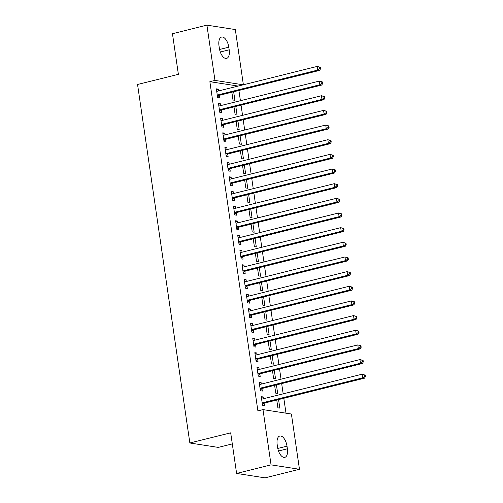 <?xml version="1.0" encoding="UTF-8"?>
<svg xmlns="http://www.w3.org/2000/svg" width="503" height="503" viewBox="0 0 503 503"><rect width="100%" height="100%" fill="white"/><g stroke="black" fill="none" stroke-linecap="round" stroke-linejoin="round"><path stroke-width="0.75" d="M285.993 413.183L283.818 398.263M283.176 393.849L281.68 383.607M281.039 379.193L279.542 368.95M278.901 364.537L277.404 354.288M276.757 349.881L275.267 339.632M274.619 335.218L273.129 324.976M272.481 320.562L270.991 310.32M270.344 305.906L268.854 295.663M268.206 291.25L266.709 281.007M266.068 276.593L264.572 266.351M263.93 261.937L262.434 251.689M261.793 247.281L260.296 237.032M259.655 232.619L258.158 222.376M257.517 217.962L256.021 207.72M255.379 203.306L253.883 193.064M253.242 188.65L251.745 178.408M251.104 173.994L249.607 163.745M248.96 159.338L247.47 149.089M246.822 144.675L245.332 134.433M244.684 130.019L243.194 119.777M242.547 115.363L241.056 105.121M240.409 100.707L238.912 90.465M291.407 414.019L299.467 469.28L271.054 464.866L262.994 409.605L291.407 414.019M271.054 464.866L236.605 473.436L265.018 477.85L299.467 469.28M232.298 443.916L218.264 447.406L189.851 442.992L137.552 84.479L178.383 74.318L172.46 33.72L206.909 25.15L235.322 29.564L243.377 84.781M276.43 384.914L277.675 393.465L275.757 393.17L274.619 385.361M259.227 382.739L261.038 382.286L259.12 381.984L260.403 390.781L262.321 391.083L261.975 388.706M261.038 382.286L261.302 384.103M272.154 355.596L273.399 364.153L271.482 363.851L270.344 356.049M254.952 353.42L256.763 352.974L254.839 352.672L256.121 361.468L258.045 361.764L257.699 359.394M256.763 352.974L257.027 354.785M267.879 326.284L269.124 334.841L267.206 334.539L266.068 326.736M250.676 324.108L252.487 323.655L250.563 323.36L251.846 332.156L253.77 332.452L253.424 330.081M252.487 323.655L252.751 325.472M263.603 296.971L264.848 305.522L262.931 305.227L261.793 297.418M246.395 294.796L248.205 294.343L246.288 294.048L247.57 302.837L249.488 303.139L249.142 300.763M248.205 294.343L248.476 296.16M259.322 267.653L260.573 276.21L258.655 275.914L257.511 268.105M242.119 265.477L243.93 265.031L242.012 264.729L243.295 273.525L245.213 273.821L244.867 271.45M243.93 265.031L244.194 266.848M255.046 238.34L256.297 246.898L254.373 246.596L253.235 238.793M237.844 236.165L239.654 235.712L237.737 235.417L239.019 244.213L240.937 244.508L240.591 242.138M239.654 235.712L239.918 237.529M250.771 209.028L252.022 217.579L250.098 217.283L248.96 209.474M233.568 206.852L235.379 206.4L233.461 206.104L234.744 214.894L236.661 215.196L236.316 212.819M235.379 206.4L235.643 208.217M246.495 179.709L247.74 188.267L245.822 187.971L244.684 180.162M229.293 177.534L231.103 177.087L229.179 176.786L230.468 185.582L232.386 185.877L232.04 183.507M231.103 177.087L231.367 178.905M242.22 150.397L243.465 158.954L241.547 158.652L240.409 150.85M225.017 148.222L226.828 147.769L224.904 147.473L226.187 156.27L228.111 156.565L227.765 154.195M226.828 147.769L227.092 149.586M237.944 121.085L239.189 129.636L237.271 129.34L236.133 121.531M220.742 118.909L222.546 118.457L220.628 118.161L221.911 126.951L223.835 127.253L223.483 124.882M222.546 118.457L222.816 120.274M233.662 91.766L234.914 100.323L232.996 100.028L231.852 92.219M216.46 89.591L218.271 89.144L216.353 88.842L217.636 97.639L219.553 97.94L219.207 95.564M218.271 89.144L218.535 90.961M238.171 86.076L209.864 81.675L257.894 410.876L262.994 409.605M218.598 104.253L220.408 103.8L218.491 103.505L219.773 112.295L221.691 112.597L221.345 110.22M220.408 103.8L220.679 105.617M235.806 106.429L237.051 114.98L235.134 114.684L233.996 106.875M222.879 133.565L224.69 133.113L222.766 132.817L224.049 141.613L225.973 141.909L225.627 139.538M224.69 133.113L224.954 134.93M240.082 135.741L241.327 144.298L239.409 143.996L238.271 136.194M227.155 162.878L228.966 162.431L227.042 162.129L228.324 170.926L230.248 171.221L229.902 168.851M228.966 162.431L229.23 164.242M244.357 165.053L245.602 173.61L243.685 173.309L242.547 165.506M231.43 192.196L233.241 191.744L231.323 191.442L232.606 200.238L234.524 200.54L234.178 198.163M233.241 191.744L233.505 193.561M248.633 194.372L249.878 202.923L247.96 202.627L246.822 194.818M235.706 221.509L237.517 221.056L235.599 220.76L236.882 229.55L238.799 229.852L238.453 227.482M237.517 221.056L237.781 222.873M252.908 223.684L254.16 232.235L252.236 231.94L251.098 224.131M239.981 250.821L241.792 250.375L239.874 250.073L241.157 258.869L243.075 259.164L242.729 256.794M241.792 250.375L242.056 252.185M257.184 252.996L258.435 261.554L256.511 261.252L255.373 253.449M244.257 280.133L246.068 279.687L244.15 279.385L245.433 288.181L247.35 288.483L247.004 286.106M246.068 279.687L246.332 281.504M261.459 282.309L262.711 290.866L260.793 290.571L259.655 282.761M248.539 309.452L250.349 308.999L248.425 308.704L249.708 317.494L251.632 317.795L251.286 315.419M250.349 308.999L250.613 310.816M265.741 311.627L266.986 320.178L265.068 319.883L263.93 312.074M252.814 338.764L254.625 338.312L252.701 338.016L253.984 346.812L255.908 347.108L255.562 344.737M254.625 338.312L254.889 340.129M270.017 340.94L271.262 349.497L269.344 349.195L268.206 341.392M257.09 368.077L258.9 367.63L256.983 367.328L258.265 376.125L260.183 376.42L259.837 374.05M258.9 367.63L259.164 369.447M274.292 370.252L275.537 378.809L273.619 378.514L272.481 370.705M261.365 397.395L263.176 396.942L261.258 396.647L262.541 405.437L264.459 405.739L264.113 403.362M263.176 396.942L263.44 398.76M278.568 399.571L279.819 408.122L277.895 407.826L276.757 400.017M287.395 448.783A9.626 4.678 -104 0 1 284.805 457.359A9.626 4.678 -104 0 1 277.568 447.255L277.184 444.614A9.626 4.678 -104 0 1 279.775 436.038A9.626 4.678 -104 0 1 287.012 446.142L287.395 448.783L278.499 450.996M209.864 81.675L214.97 80.405L206.909 25.15M236.605 473.436L230.682 432.832L189.851 442.992M218.981 45.647A9.626 4.678 -104 0 1 221.571 37.071A9.626 4.678 -104 0 1 228.808 47.175L229.192 49.816A9.626 4.678 -104 0 1 226.601 58.392A9.626 4.678 -104 0 1 219.365 48.288L218.981 45.647M243.27 84.806L214.97 80.405M217.925 94.91L219.842 95.205L319.619 70.382L317.701 70.087L217.925 94.91A1.503 1.289 -81.2 0 0 217.466 95.136L217.29 95.268M319.776 68.66L317.701 70.087L317.167 66.421L320.329 67.314L319.562 67.195L319.776 68.66L320.543 68.779L320.329 67.314M216.699 91.219L216.9 91.257A1.503 1.289 -81.2 0 0 217.39 91.244L317.167 66.421L319.562 67.195M219.842 95.205A1.503 1.289 -81.2 0 0 219.383 95.432L217.522 96.853M216.686 91.131L217.327 91.257M319.619 70.382L320.543 68.779M220.062 109.566L221.98 109.861L321.763 85.038L319.839 84.743L220.062 109.566A1.503 1.289 -81.2 0 0 219.604 109.792L219.427 109.924M321.914 83.322L319.839 84.743L319.304 81.077L322.467 81.97L321.7 81.851L321.914 83.322L322.681 83.441L322.467 81.97M218.836 105.875L219.038 105.913A1.503 1.289 -81.2 0 0 219.528 105.9L319.304 81.077L321.7 81.851M221.98 109.861A1.503 1.289 -81.2 0 0 221.521 110.088L219.66 111.509M218.824 105.787L219.471 105.913M321.763 85.038L322.681 83.441M222.2 124.222L224.124 124.524L323.901 99.695L321.977 99.399L222.2 124.222A1.503 1.289 -81.2 0 0 221.741 124.448L221.565 124.581M324.051 97.978L321.977 99.399L321.442 95.733L324.605 96.633L323.838 96.513L324.051 97.978L324.819 98.098L324.605 96.633M220.974 120.531L221.175 120.569A1.503 1.289 -81.2 0 0 221.666 120.557L321.442 95.733L323.838 96.513M224.124 124.524A1.503 1.289 -81.2 0 0 223.659 124.744L221.798 126.165M220.962 120.443L221.609 120.575M323.901 99.695L324.819 98.098M224.338 138.878L226.262 139.18L326.038 114.357L324.114 114.055L224.338 138.878A1.503 1.289 -81.2 0 0 223.879 139.105L223.703 139.237M326.189 112.634L324.114 114.055L323.58 110.39L326.743 111.289L325.975 111.169L326.189 112.634L326.956 112.754L326.743 111.289M223.112 135.188L223.313 135.232A1.503 1.289 -81.2 0 0 223.804 135.219L323.58 110.39L325.975 111.169M226.262 139.18A1.503 1.289 -81.2 0 0 225.797 139.4L223.936 140.821M223.099 135.1L223.747 135.232M326.038 114.357L326.956 112.754M226.476 153.534L228.4 153.836L328.176 129.013L326.252 128.711L226.476 153.534A1.503 1.289 -81.2 0 0 226.017 153.761L225.841 153.893M328.327 127.29L326.252 128.711L325.718 125.052L328.887 125.945L328.113 125.825L328.327 127.29L329.1 127.41L328.887 125.945M225.25 149.844L225.451 149.888A1.503 1.289 -81.2 0 0 225.941 149.875L325.718 125.052L328.113 125.825M228.4 153.836A1.503 1.289 -81.2 0 0 227.934 154.063L226.073 155.484M225.237 149.756L225.885 149.888M328.176 129.013L329.1 127.41M228.614 168.197L230.537 168.492L330.314 143.669L328.396 143.368L228.614 168.197A1.503 1.289 -81.2 0 0 228.155 168.417L227.978 168.555M330.465 141.947L328.396 143.368L327.862 139.708L331.024 140.601L330.251 140.482L330.465 141.947L331.238 142.066L331.024 140.601M227.387 164.5L227.589 164.544A1.503 1.289 -81.2 0 0 228.079 164.531L327.862 139.708L330.251 140.482M230.537 168.492A1.503 1.289 -81.2 0 0 230.072 168.719L228.211 170.14M227.375 164.412L228.022 164.544M330.314 143.669L331.238 142.066M230.758 182.853L232.675 183.149L332.452 158.326L330.534 158.03L230.758 182.853A1.503 1.289 -81.2 0 0 230.292 183.079L230.116 183.211M332.609 156.603L330.534 158.03L329.999 154.364L333.162 155.257L332.395 155.138L332.609 156.603L333.376 156.722L333.162 155.257M229.531 179.162L229.726 179.2A1.503 1.289 -81.2 0 0 230.223 179.187L329.999 154.364L332.395 155.138M232.675 183.149A1.503 1.289 -81.2 0 0 232.216 183.375L230.349 184.796M229.513 179.074L230.16 179.2M332.452 158.326L333.376 156.722M232.895 197.509L234.813 197.805L334.589 172.982L332.672 172.686L232.895 197.509A1.503 1.289 -81.2 0 0 232.43 197.736L232.26 197.868M334.747 171.265L332.672 172.686L332.137 169.021L335.3 169.913L334.533 169.794L334.747 171.265L335.514 171.385L335.3 169.913M231.669 193.818L231.864 193.856A1.503 1.289 -81.2 0 0 232.361 193.844L332.137 169.021L334.533 169.794M234.813 197.805A1.503 1.289 -81.2 0 0 234.354 198.031L232.487 199.452M231.657 193.73L232.298 193.856M334.589 172.982L335.514 171.385M235.033 212.165L236.951 212.467L336.727 187.638L334.809 187.342L235.033 212.165A1.503 1.289 -81.2 0 0 234.568 212.392L234.398 212.524M336.884 185.921L334.809 187.342L334.275 183.677L337.438 184.576L336.67 184.456L336.884 185.921L337.651 186.041L337.438 184.576M233.807 208.475L234.002 208.512A1.503 1.289 -81.2 0 0 234.499 208.5L334.275 183.677L336.67 184.456M236.951 212.467A1.503 1.289 -81.2 0 0 236.492 212.687L234.624 214.108M233.794 208.387L234.436 208.512M336.727 187.638L337.651 186.041M237.171 226.822L239.088 227.123L338.865 202.3L336.947 201.999L237.171 226.822A1.503 1.289 -81.2 0 0 236.706 227.048L236.536 227.18M339.022 200.578L336.947 201.999L336.413 198.333L339.575 199.232L338.808 199.113L339.022 200.578L339.789 200.697L339.575 199.232M235.945 223.131L236.146 223.169A1.503 1.289 -81.2 0 0 236.636 223.156L336.413 198.333L338.808 199.113M239.088 227.123A1.503 1.289 -81.2 0 0 238.629 227.343L236.768 228.764M235.932 223.043L236.573 223.175M338.865 202.3L339.789 200.697M239.309 241.478L241.226 241.78L341.003 216.956L339.085 216.655L239.309 241.478A1.503 1.289 -81.2 0 0 238.85 241.704L238.674 241.836M341.16 215.234L339.085 216.655L338.55 212.989L341.713 213.888L340.946 213.769L341.16 215.234L341.927 215.353L341.713 213.888M238.082 237.787L238.284 237.831A1.503 1.289 -81.2 0 0 238.774 237.818L338.55 212.989L340.946 213.769M241.226 241.78A1.503 1.289 -81.2 0 0 240.767 242.006L238.906 243.421M238.07 237.699L238.711 237.831M341.003 216.956L341.927 215.353M241.446 256.14L243.364 256.436L343.14 231.613L341.223 231.311L241.446 256.14A1.503 1.289 -81.2 0 0 240.987 256.36L240.811 256.492M343.298 229.89L341.223 231.311L340.688 227.652L343.851 228.544L343.084 228.425L343.298 229.89L344.065 230.009L343.851 228.544M240.22 252.443L240.421 252.487A1.503 1.289 -81.2 0 0 240.912 252.475L340.688 227.652L343.084 228.425M243.364 256.436A1.503 1.289 -81.2 0 0 242.905 256.662L241.044 258.083M240.208 252.355L240.849 252.487M343.14 231.613L344.065 230.009M243.584 270.796L245.502 271.092L345.278 246.269L343.36 245.973L243.584 270.796A1.503 1.289 -81.2 0 0 243.125 271.016L242.949 271.155M345.435 244.546L343.36 245.973L342.826 242.308L345.989 243.201L345.221 243.081L345.435 244.546L346.202 244.665L345.989 243.201M242.358 267.106L242.559 267.143A1.503 1.289 -81.2 0 0 243.05 267.131L342.826 242.308L345.221 243.081M245.502 271.092A1.503 1.289 -81.2 0 0 245.043 271.318L243.182 272.739M242.345 267.018L242.987 267.143M345.278 246.269L346.202 244.665M245.722 285.452L247.639 285.748L347.422 260.925L345.498 260.629L245.722 285.452A1.503 1.289 -81.2 0 0 245.263 285.679L245.087 285.811M347.573 259.202L345.498 260.629L344.964 256.964L348.126 257.857L347.359 257.737L347.573 259.202L348.34 259.322L348.126 257.857M244.496 281.762L244.697 281.799A1.503 1.289 -81.2 0 0 245.187 281.787L344.964 256.964L347.359 257.737M247.639 285.748A1.503 1.289 -81.2 0 0 247.18 285.974L245.319 287.395M244.483 281.674L245.131 281.799M347.422 260.925L348.34 259.322M247.86 300.109L249.777 300.404L349.56 275.581L347.636 275.286L247.86 300.109A1.503 1.289 -81.2 0 0 247.401 300.335L247.225 300.467M349.711 273.865L347.636 275.286L347.101 271.62L350.264 272.513L349.497 272.393L349.711 273.865L350.478 273.984L350.264 272.513M246.633 296.418L246.835 296.456A1.503 1.289 -81.2 0 0 247.325 296.443L347.101 271.62L349.497 272.393M249.777 300.404A1.503 1.289 -81.2 0 0 249.318 300.631L247.457 302.051M246.621 296.33L247.269 296.456M349.56 275.581L350.478 273.984M249.997 314.765L251.921 315.067L351.698 290.237L349.774 289.942L249.997 314.765A1.503 1.289 -81.2 0 0 249.538 314.991L249.362 315.123M351.849 288.521L349.774 289.942L349.239 286.276L352.402 287.175L351.635 287.056L351.849 288.521L352.616 288.64L352.402 287.175M248.771 311.074L248.972 311.112A1.503 1.289 -81.2 0 0 249.463 311.099L349.239 286.276L351.635 287.056M251.921 315.067A1.503 1.289 -81.2 0 0 251.456 315.287L249.595 316.708M248.759 310.986L249.406 311.118M351.698 290.237L352.616 288.64M252.135 329.421L254.059 329.723L353.835 304.9L351.911 304.598L252.135 329.421A1.503 1.289 -81.2 0 0 251.676 329.647L251.5 329.779M353.986 303.177L351.911 304.598L351.377 300.932L354.54 301.831L353.772 301.712L353.986 303.177L354.753 303.296L354.54 301.831M250.909 325.73L251.11 325.774A1.503 1.289 -81.2 0 0 251.601 325.762L351.377 300.932L353.772 301.712M254.059 329.723A1.503 1.289 -81.2 0 0 253.594 329.943L251.733 331.364M250.896 325.642L251.544 325.774M353.835 304.9L354.753 303.296M254.273 344.077L256.197 344.379L355.973 319.556L354.055 319.254L254.273 344.077A1.503 1.289 -81.2 0 0 253.814 344.304L253.638 344.436M356.124 317.833L354.055 319.254L353.515 315.595L356.684 316.488L355.91 316.368L356.124 317.833L356.897 317.953L356.684 316.488M253.047 340.386L253.248 340.43A1.503 1.289 -81.2 0 0 253.738 340.418L353.515 315.595L355.91 316.368M256.197 344.379A1.503 1.289 -81.2 0 0 255.731 344.605L253.87 346.026M253.034 340.298L253.682 340.43M355.973 319.556L356.897 317.953M256.411 358.74L258.335 359.035L358.111 334.212L356.193 333.91L256.411 358.74A1.503 1.289 -81.2 0 0 255.952 358.96L255.776 359.098M358.262 332.489L356.193 333.91L355.659 330.251L358.821 331.144L358.048 331.024L358.262 332.489L359.035 332.609L358.821 331.144M255.184 355.043L255.386 355.087A1.503 1.289 -81.2 0 0 255.876 355.074L355.659 330.251L358.048 331.024M258.335 359.035A1.503 1.289 -81.2 0 0 257.876 359.261L256.008 360.682M255.172 354.955L255.82 355.087M358.111 334.212L359.035 332.609M258.555 373.396L260.472 373.691L360.249 348.868L358.331 348.573L258.555 373.396A1.503 1.289 -81.2 0 0 258.089 373.616L257.92 373.754M360.406 347.145L358.331 348.573L357.796 344.907L360.959 345.8L360.192 345.68L360.406 347.145L361.173 347.265L360.959 345.8M257.329 369.705L257.523 369.743A1.503 1.289 -81.2 0 0 258.02 369.73L357.796 344.907L360.192 345.68M260.472 373.691A1.503 1.289 -81.2 0 0 260.013 373.918L258.146 375.339M257.316 369.617L257.957 369.743M360.249 348.868L361.173 347.265M260.692 388.052L262.61 388.347L362.386 363.524L360.469 363.229L260.692 388.052A1.503 1.289 -81.2 0 0 260.227 388.278L260.057 388.41M362.544 361.808L360.469 363.229L359.934 359.563L363.097 360.456L362.33 360.337L362.544 361.808L363.311 361.927L363.097 360.456M259.466 384.361L259.661 384.399A1.503 1.289 -81.2 0 0 260.158 384.386L359.934 359.563L362.33 360.337M262.61 388.347A1.503 1.289 -81.2 0 0 262.151 388.574L260.284 389.995M259.454 384.273L260.095 384.399M362.386 363.524L363.311 361.927M262.83 402.708L264.748 403.01L364.524 378.181L362.606 377.885L262.83 402.708A1.503 1.289 -81.2 0 0 262.365 402.934L262.195 403.066M364.681 376.464L362.606 377.885L362.072 374.219L365.235 375.119L364.468 374.999L364.681 376.464L365.448 376.584L365.235 375.119M261.604 399.017L261.799 399.055A1.503 1.289 -81.2 0 0 262.296 399.042L362.072 374.219L364.468 374.999M264.748 403.01A1.503 1.289 -81.2 0 0 264.289 403.23L262.421 404.651M261.591 398.929L262.233 399.055M364.524 378.181L365.448 376.584M228.808 47.175L219.578 49.47M229.192 49.816L220.295 52.029M287.012 446.142L277.782 448.437M217.466 95.136L219.383 95.432M219.604 109.792L221.521 110.088M221.741 124.448L223.659 124.744M223.879 139.105L225.797 139.4M226.017 153.761L227.934 154.063M228.155 168.417L230.072 168.719M230.292 183.079L232.216 183.375M232.43 197.736L234.354 198.031M234.568 212.392L236.492 212.687M236.706 227.048L238.629 227.343M238.85 241.704L240.767 242.006M240.987 256.36L242.905 256.662M243.125 271.016L245.043 271.318M245.263 285.679L247.18 285.974M247.401 300.335L249.318 300.631M249.538 314.991L251.456 315.287M251.676 329.647L253.594 329.943M253.814 344.304L255.731 344.605M255.952 358.96L257.876 359.261M258.089 373.616L260.013 373.918M260.227 388.278L262.151 388.574M262.365 402.934L264.289 403.23"/></g></svg>
